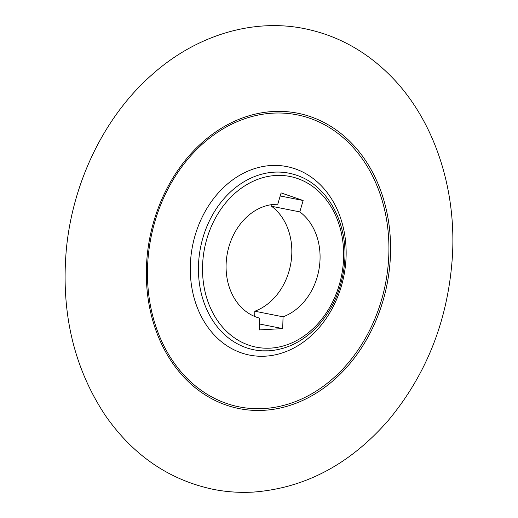 <?xml version="1.0" encoding="UTF-8"?>
<svg xmlns="http://www.w3.org/2000/svg" width="518" height="518" viewBox="0 0 518 518"><rect width="100%" height="100%" fill="white"/><g stroke="black" fill="none" stroke-linecap="round" stroke-linejoin="round"><path stroke-width="0.78" d="M254.655 316.479L254.824 311.214L283.061 316.822L282.692 328.606L259.22 329.927L259.589 318.143A57.945 46.516 -78.8 0 1 226.968 255.439A57.945 46.516 -78.8 0 1 277.771 204.273L281.099 192.897L303.14 200.518L280.199 195.959M272.073 204.584L271.574 206.281A57.945 46.516 -78.8 0 1 290.948 262.587A57.945 46.516 -78.8 0 1 254.824 311.214M283.061 316.822A57.945 46.516 101.2 0 0 319.185 268.195A57.945 46.516 101.2 0 0 299.812 211.888L303.14 200.518M271.574 206.281L299.812 211.888M273.167 111.512A150.57 120.875 -78.8 0 1 371.82 329.642A150.57 120.875 -78.8 0 1 160.431 341.55A150.57 120.875 -78.8 0 1 273.167 111.512M272.844 113.151A148.867 119.509 -78.8 0 1 370.383 328.807A148.867 119.509 -78.8 0 1 161.383 340.585A148.867 119.509 -78.8 0 1 272.844 113.151M282.692 328.606L259.408 323.977M270.364 348.135A86.998 69.846 101.2 0 0 335.502 215.216A86.998 69.846 101.2 0 0 213.358 222.099A86.998 69.846 101.2 0 0 270.364 348.135M265.21 356.183A96.089 77.143 -78.8 0 1 202.253 216.984A96.089 77.143 -78.8 0 1 337.153 209.382A96.089 77.143 -78.8 0 1 265.21 356.183M268.641 350.815A90.028 72.274 -78.8 0 1 262.412 350.841A90.028 72.274 -78.8 0 1 200.563 247.403A90.028 72.274 -78.8 0 1 297.261 175.479C328.244 185.897 348.517 224.294 344.483 263.811C342.035 288.241 333.087 309.032 317.631 326.191C303.373 341.304 287.082 349.514 268.751 350.815L262.412 350.841M253.179 492.1C304.985 488.189 350.045 464.27 388.351 420.357C427.162 373.698 448.536 318.609 452.479 255.096C456.345 184.991 432.316 116.077 388.034 73.355C363.953 50.019 336.169 35.127 304.675 28.684C252.124 17.923 194.891 35.807 150.971 75.596C104.222 117.12 72.643 182.368 66.33 249.534C60.807 312.574 73.847 367.935 105.452 415.637C133.178 455.361 169.069 479.927 213.138 489.322C226.314 491.932 239.659 492.858 253.179 492.1"/></g></svg>
